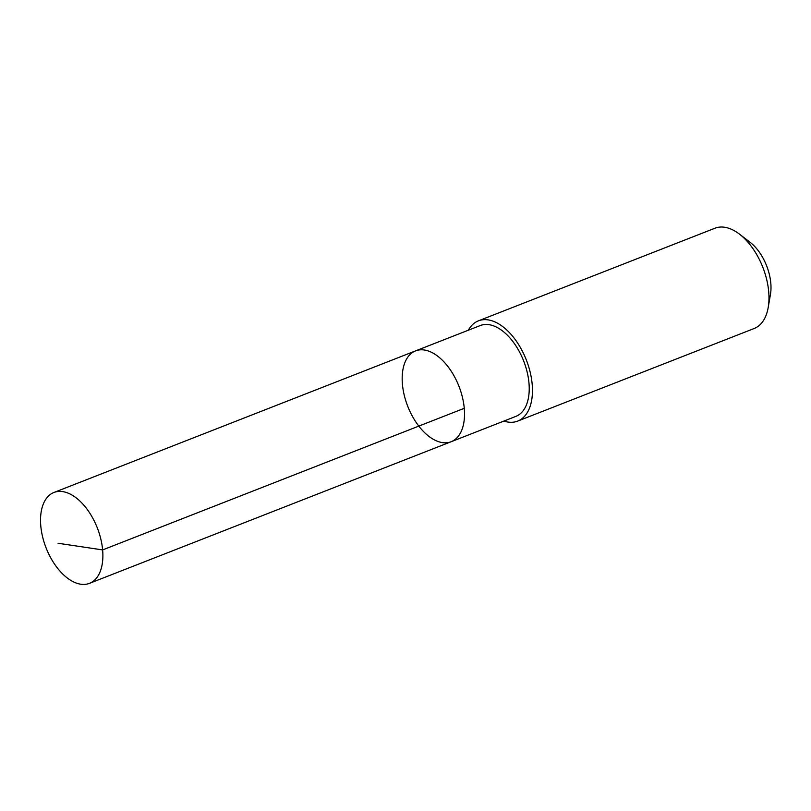 <?xml version="1.0" encoding="UTF-8"?>
<svg xmlns="http://www.w3.org/2000/svg" width="811" height="811" viewBox="0 0 811 811"><rect width="100%" height="100%" fill="white"/><g stroke="black" fill="none" stroke-linecap="round" stroke-linejoin="round"><path stroke-width="1.22" d="M415.567 350.879L480.264 325.546A48.782 27.493 68.6 0 1 517.54 348.456A48.782 27.493 68.6 0 1 515.837 416.398L451.139 441.731A48.782 27.493 -111.4 0 0 452.842 373.79A48.782 27.493 -111.4 0 0 415.567 350.879A48.782 27.493 -111.4 0 0 407.751 406.331A48.782 27.493 -111.4 0 0 451.139 441.731A48.782 27.493 -111.4 0 0 452.842 373.79A48.782 27.493 -111.4 0 0 415.567 350.879L53.921 492.48A48.792 27.493 68.6 0 1 91.197 515.39A48.792 27.493 68.6 0 1 89.494 583.342A48.792 27.493 68.6 0 1 52.218 560.431A48.792 27.493 68.6 0 1 53.921 492.48M468.322 330.219A53.84 30.342 68.6 0 1 478.429 320.842A53.84 30.342 68.6 0 1 526.309 359.902A53.84 30.342 68.6 0 1 517.682 421.102A53.84 30.342 68.6 0 1 503.895 421.071M478.429 320.842L714.947 228.226A53.84 30.342 68.6 0 1 739.5 234.156A53.84 30.342 68.6 0 1 768.199 307.47A53.84 30.342 68.6 0 1 754.21 328.485L517.682 421.102M739.5 234.156L750.033 242.236A38.299 21.583 68.6 0 1 770.45 294.383L768.199 307.47M464.257 408.308L102.622 549.919L58.047 543.258M451.139 441.731L89.494 583.342"/></g></svg>
